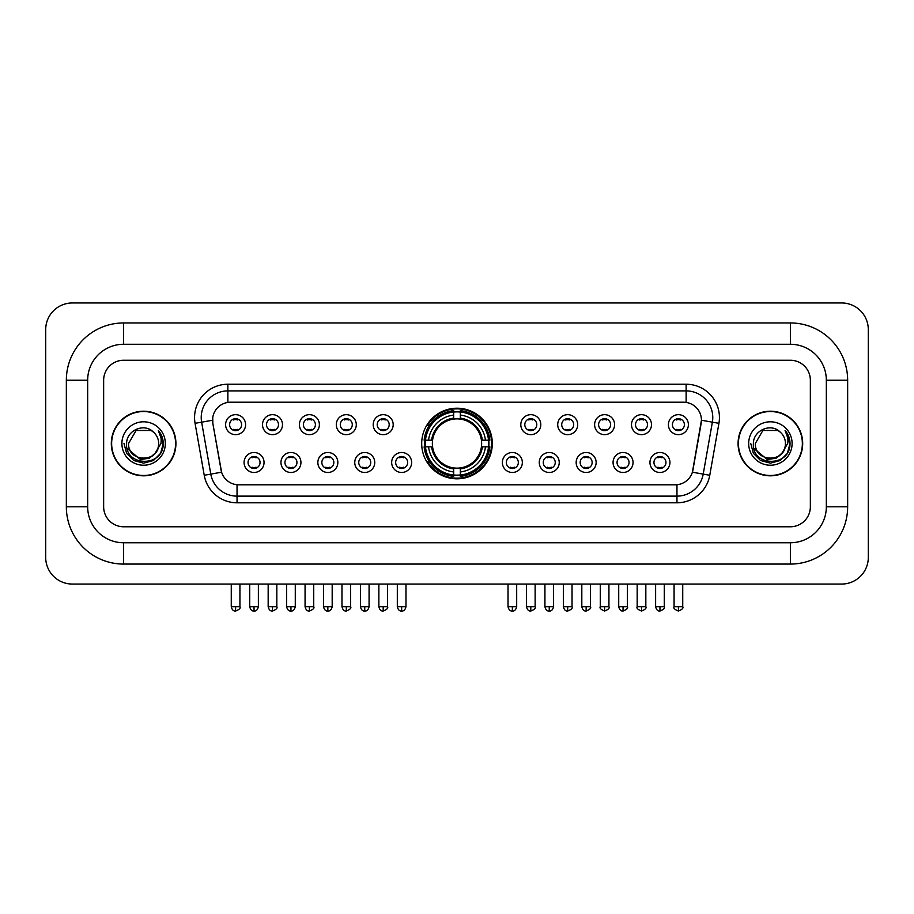<?xml version="1.0" encoding="UTF-8"?>
<svg xmlns="http://www.w3.org/2000/svg" width="914" height="914" viewBox="0 0 914 914"><rect width="100%" height="100%" fill="white"/><g stroke="black" fill="none" stroke-linecap="round" stroke-linejoin="round"><path stroke-width="1.37" d="M421.697 443.507A35.303 35.303 0 0 0 457 478.81A35.303 35.303 0 0 0 492.303 443.507A35.303 35.303 0 0 0 457 408.215A35.303 35.303 0 0 0 421.697 443.507M300.935 462.495A9.985 9.985 0 0 1 290.949 472.481A9.985 9.985 0 0 1 280.952 462.495A9.985 9.985 0 0 1 290.949 452.499A9.985 9.985 0 0 1 300.935 462.495M284.951 462.495A5.998 5.998 0 0 0 290.949 468.494A5.998 5.998 0 0 0 296.947 462.495A5.998 5.998 0 0 0 290.949 456.497A5.998 5.998 0 0 0 284.951 462.495M337.837 462.495A9.985 9.985 0 0 1 327.852 472.481A9.985 9.985 0 0 1 317.855 462.495A9.985 9.985 0 0 1 327.852 452.499A9.985 9.985 0 0 1 337.837 462.495M321.854 462.495A5.998 5.998 0 0 0 327.852 468.494A5.998 5.998 0 0 0 333.839 462.495A5.998 5.998 0 0 0 327.852 456.497A5.998 5.998 0 0 0 321.854 462.495M374.74 462.495A9.985 9.985 0 0 1 364.755 472.481A9.985 9.985 0 0 1 354.758 462.495A9.985 9.985 0 0 1 364.755 452.499A9.985 9.985 0 0 1 374.74 462.495M358.756 462.495A5.998 5.998 0 0 0 364.755 468.494A5.998 5.998 0 0 0 370.741 462.495A5.998 5.998 0 0 0 364.755 456.497A5.998 5.998 0 0 0 358.756 462.495M411.643 462.495A9.985 9.985 0 0 1 401.646 472.481A9.985 9.985 0 0 1 391.66 462.495A9.985 9.985 0 0 1 401.646 452.499A9.985 9.985 0 0 1 411.643 462.495M395.659 462.495A5.998 5.998 0 0 0 401.646 468.494A5.998 5.998 0 0 0 407.644 462.495A5.998 5.998 0 0 0 401.646 456.497A5.998 5.998 0 0 0 395.659 462.495M522.34 462.495A9.985 9.985 0 0 1 512.354 472.481A9.985 9.985 0 0 1 502.357 462.495A9.985 9.985 0 0 1 512.354 452.499A9.985 9.985 0 0 1 522.34 462.495M506.356 462.495A5.998 5.998 0 0 0 512.354 468.494A5.998 5.998 0 0 0 518.341 462.495A5.998 5.998 0 0 0 512.354 456.497A5.998 5.998 0 0 0 506.356 462.495M559.242 462.495A9.985 9.985 0 0 1 549.245 472.481A9.985 9.985 0 0 1 539.26 462.495A9.985 9.985 0 0 1 549.245 452.499A9.985 9.985 0 0 1 559.242 462.495M543.259 462.495A5.998 5.998 0 0 0 549.245 468.494A5.998 5.998 0 0 0 555.244 462.495A5.998 5.998 0 0 0 549.245 456.497A5.998 5.998 0 0 0 543.259 462.495M596.145 462.495A9.985 9.985 0 0 1 586.148 472.481A9.985 9.985 0 0 1 576.163 462.495A9.985 9.985 0 0 1 586.148 452.499A9.985 9.985 0 0 1 596.145 462.495M580.162 462.495A5.998 5.998 0 0 0 586.148 468.494A5.998 5.998 0 0 0 592.146 462.495A5.998 5.998 0 0 0 586.148 456.497A5.998 5.998 0 0 0 580.162 462.495M633.048 462.495A9.985 9.985 0 0 1 623.051 472.481A9.985 9.985 0 0 1 613.066 462.495A9.985 9.985 0 0 1 623.051 452.499A9.985 9.985 0 0 1 633.048 462.495M617.053 462.495A5.998 5.998 0 0 0 623.051 468.494A5.998 5.998 0 0 0 629.049 462.495A5.998 5.998 0 0 0 623.051 456.497A5.998 5.998 0 0 0 617.053 462.495M669.939 462.495A9.985 9.985 0 0 1 659.954 472.481A9.985 9.985 0 0 1 649.957 462.495A9.985 9.985 0 0 1 659.954 452.499A9.985 9.985 0 0 1 669.939 462.495M653.956 462.495A5.998 5.998 0 0 0 659.954 468.494A5.998 5.998 0 0 0 665.952 462.495A5.998 5.998 0 0 0 659.954 456.497A5.998 5.998 0 0 0 653.956 462.495M264.043 462.495A9.985 9.985 0 0 1 254.046 472.481A9.985 9.985 0 0 1 244.061 462.495A9.985 9.985 0 0 1 254.046 452.499A9.985 9.985 0 0 1 264.043 462.495M248.048 462.495A5.998 5.998 0 0 0 254.046 468.494A5.998 5.998 0 0 0 260.044 462.495A5.998 5.998 0 0 0 254.046 456.497A5.998 5.998 0 0 0 248.048 462.495M282.495 424.667A9.985 9.985 0 0 1 272.498 434.653A9.985 9.985 0 0 1 262.512 424.667A9.985 9.985 0 0 1 272.498 414.67A9.985 9.985 0 0 1 282.495 424.667M266.5 424.667A5.998 5.998 0 0 0 272.498 430.654A5.998 5.998 0 0 0 278.496 424.667A5.998 5.998 0 0 0 272.498 418.669A5.998 5.998 0 0 0 266.5 424.667M319.386 424.667A9.985 9.985 0 0 1 309.4 434.653A9.985 9.985 0 0 1 299.404 424.667A9.985 9.985 0 0 1 309.4 414.67A9.985 9.985 0 0 1 319.386 424.667M303.402 424.667A5.998 5.998 0 0 0 309.4 430.654A5.998 5.998 0 0 0 315.399 424.667A5.998 5.998 0 0 0 309.4 418.669A5.998 5.998 0 0 0 303.402 424.667M356.289 424.667A9.985 9.985 0 0 1 346.303 434.653A9.985 9.985 0 0 1 336.306 424.667A9.985 9.985 0 0 1 346.303 414.67A9.985 9.985 0 0 1 356.289 424.667M340.305 424.667A5.998 5.998 0 0 0 346.303 430.654A5.998 5.998 0 0 0 352.29 424.667A5.998 5.998 0 0 0 346.303 418.669A5.998 5.998 0 0 0 340.305 424.667M393.191 424.667A9.985 9.985 0 0 1 383.195 434.653A9.985 9.985 0 0 1 373.209 424.667A9.985 9.985 0 0 1 383.195 414.67A9.985 9.985 0 0 1 393.191 424.667M377.208 424.667A5.998 5.998 0 0 0 383.195 430.654A5.998 5.998 0 0 0 389.193 424.667A5.998 5.998 0 0 0 383.195 418.669A5.998 5.998 0 0 0 377.208 424.667M540.791 424.667A9.985 9.985 0 0 1 530.806 434.653A9.985 9.985 0 0 1 520.809 424.667A9.985 9.985 0 0 1 530.806 414.67A9.985 9.985 0 0 1 540.791 424.667M524.807 424.667A5.998 5.998 0 0 0 530.806 430.654A5.998 5.998 0 0 0 536.792 424.667A5.998 5.998 0 0 0 530.806 418.669A5.998 5.998 0 0 0 524.807 424.667M577.694 424.667A9.985 9.985 0 0 1 567.697 434.653A9.985 9.985 0 0 1 557.711 424.667A9.985 9.985 0 0 1 567.697 414.67A9.985 9.985 0 0 1 577.694 424.667M561.71 424.667A5.998 5.998 0 0 0 567.697 430.654A5.998 5.998 0 0 0 573.695 424.667A5.998 5.998 0 0 0 567.697 418.669A5.998 5.998 0 0 0 561.71 424.667M614.596 424.667A9.985 9.985 0 0 1 604.6 434.653A9.985 9.985 0 0 1 594.614 424.667A9.985 9.985 0 0 1 604.6 414.67A9.985 9.985 0 0 1 614.596 424.667M598.601 424.667A5.998 5.998 0 0 0 604.6 430.654A5.998 5.998 0 0 0 610.598 424.667A5.998 5.998 0 0 0 604.6 418.669A5.998 5.998 0 0 0 598.601 424.667M651.488 424.667A9.985 9.985 0 0 1 641.502 434.653A9.985 9.985 0 0 1 631.505 424.667A9.985 9.985 0 0 1 641.502 414.67A9.985 9.985 0 0 1 651.488 424.667M635.504 424.667A5.998 5.998 0 0 0 641.502 430.654A5.998 5.998 0 0 0 647.5 424.667A5.998 5.998 0 0 0 641.502 418.669A5.998 5.998 0 0 0 635.504 424.667M688.391 424.667A9.985 9.985 0 0 1 678.405 434.653A9.985 9.985 0 0 1 668.408 424.667A9.985 9.985 0 0 1 678.405 414.67A9.985 9.985 0 0 1 688.391 424.667M672.407 424.667A5.998 5.998 0 0 0 678.405 430.654A5.998 5.998 0 0 0 684.392 424.667A5.998 5.998 0 0 0 678.405 418.669A5.998 5.998 0 0 0 672.407 424.667M245.592 424.667A9.985 9.985 0 0 1 235.595 434.653A9.985 9.985 0 0 1 225.609 424.667A9.985 9.985 0 0 1 235.595 414.67A9.985 9.985 0 0 1 245.592 424.667M229.608 424.667A5.998 5.998 0 0 0 235.595 430.654A5.998 5.998 0 0 0 241.593 424.667A5.998 5.998 0 0 0 235.595 418.669A5.998 5.998 0 0 0 229.608 424.667M204.233 475.269L195.07 423.319A33.304 33.304 0 0 1 227.872 384.234L686.128 384.234A33.304 33.304 0 0 1 718.93 423.319L709.767 475.269A33.304 33.304 0 0 1 676.966 502.791L237.034 502.791A33.304 33.304 0 0 1 204.233 475.269L210.791 474.115L201.628 422.165A26.643 26.643 0 0 1 227.872 390.895L686.128 390.895A26.643 26.643 0 0 1 712.372 422.165L703.209 474.115A26.643 26.643 0 0 1 676.966 496.131L237.034 496.131A26.643 26.643 0 0 1 210.791 474.115L221.599 472.207L212.825 423.319A17.983 17.983 0 0 1 230.534 402.217L683.466 402.217A17.983 17.983 0 0 1 701.175 423.319L692.949 469.945A17.983 17.983 0 0 1 675.24 484.808L238.76 484.808A17.983 17.983 0 0 1 221.051 469.945L212.825 423.319L212.745 417.538M424.873 446.843A32.31 32.31 0 0 1 424.873 440.182M111.314 443.507A32.31 32.31 0 0 0 143.612 475.817A32.31 32.31 0 0 0 175.922 443.507A32.31 32.31 0 0 0 143.612 411.209A32.31 32.31 0 0 0 111.314 443.507M738.078 443.507A32.31 32.31 0 0 0 770.388 475.817A32.31 32.31 0 0 0 802.686 443.507A32.31 32.31 0 0 0 770.388 411.209A32.31 32.31 0 0 0 738.078 443.507M227.872 384.234L227.872 402.411L686.128 402.411L686.128 384.234M675.24 484.808L238.76 484.808M718.93 423.319L701.449 420.234L692.401 472.207L709.767 475.269M692.949 469.945L692.846 470.516M221.154 470.516L221.051 469.945M810.352 380.235A19.982 19.982 0 0 0 790.37 360.253L123.63 360.253A19.982 19.982 0 0 0 103.648 380.235L103.648 506.79A19.982 19.982 0 0 0 123.63 526.772L790.37 526.772A19.982 19.982 0 0 0 810.352 506.79L810.352 380.235A19.982 19.982 0 0 0 790.37 360.253L123.63 360.253A19.982 19.982 0 0 0 103.648 380.235L103.648 506.79A19.982 19.982 0 0 0 123.63 526.772L790.37 526.772A19.982 19.982 0 0 0 810.352 506.79L810.352 380.235M175.579 443.507A31.967 31.967 0 0 0 143.612 411.54A31.967 31.967 0 0 0 111.645 443.507A31.967 31.967 0 0 0 143.612 475.486A31.967 31.967 0 0 0 175.579 443.507M156.111 452.373L149.313 458.257L140.402 459.502L127.092 448.397M155.152 453.184C147.154 463.981 127.777 457.08 128.554 443.507C127.64 462.93 159.584 462.93 158.67 443.507C159.584 462.93 127.64 462.93 128.554 443.507L136.083 430.471L151.141 430.471L153.472 432.139C144.241 422.451 126.452 430.437 126.612 443.507C124.921 466.746 162.601 467.362 163.218 444.638L163.24 443.507C163.183 438.571 161.55 434.241 158.316 430.505C160.773 434.538 161.641 438.869 160.91 443.507L155.152 453.184A15.058 15.058 0 0 0 158.67 443.507C159.584 462.93 127.64 462.93 128.554 443.507L136.083 430.471M158.67 443.507A15.058 15.058 0 0 0 153.472 432.139M121.893 443.507A21.719 21.719 0 0 0 143.612 465.226A21.719 21.719 0 0 0 165.331 443.507A21.719 21.719 0 0 0 143.612 421.8A21.719 21.719 0 0 0 121.893 443.507M158.316 430.505L163.24 444.078L162.326 437.566L163.24 444.078L162.326 437.566L163.24 444.078L158.465 430.665L163.24 444.078L158.465 430.665L163.24 443.507L160.613 453.333L153.426 460.519L143.612 463.147L133.798 460.519L126.612 453.333L123.984 443.507M158.465 430.665L163.24 444.09M802.355 443.507A31.967 31.967 0 0 0 770.388 411.54A31.967 31.967 0 0 0 738.421 443.507A31.967 31.967 0 0 0 770.388 475.486A31.967 31.967 0 0 0 802.355 443.507M782.887 452.373L776.089 458.257L767.177 459.502L753.856 448.397M785.446 443.507C786.36 462.93 754.416 462.93 755.33 443.507L762.859 430.471L777.917 430.471L780.248 432.139C771.005 422.451 753.227 430.437 753.387 443.507C751.696 466.746 789.376 467.362 789.982 444.638L790.016 443.507C789.959 438.571 788.325 434.241 785.092 430.505C787.548 434.538 788.416 438.869 787.685 443.507L781.927 453.184A15.058 15.058 0 0 0 785.446 443.507C786.36 462.93 754.416 462.93 755.33 443.507C754.416 462.93 786.36 462.93 785.446 443.507A15.058 15.058 0 0 0 780.248 432.139M781.927 453.184C773.93 463.981 754.553 457.08 755.33 443.507M748.669 443.507A21.719 21.719 0 0 0 770.388 465.226A21.719 21.719 0 0 0 792.107 443.507A21.719 21.719 0 0 0 770.388 421.8A21.719 21.719 0 0 0 748.669 443.507M785.092 430.505L790.016 444.078L789.102 437.566L790.016 444.078L789.102 437.566L790.016 444.078L785.24 430.665L790.016 444.078L785.24 430.665L790.016 443.507L787.388 453.333L780.202 460.519L770.388 463.147L760.574 460.519L753.387 453.333L750.76 443.507M785.24 430.665L790.016 444.09M481.415 446.843A24.644 24.644 0 0 0 460.325 419.092L460.325 419.092A24.644 24.644 0 0 0 432.585 446.843A24.644 24.644 0 0 0 481.415 446.843L482.398 446.843L481.415 446.843A24.644 24.644 0 0 1 460.325 467.934L460.325 471.955A28.642 28.642 0 0 0 485.448 446.843L489.87 446.843A33.041 33.041 0 0 1 460.325 476.377L460.325 475.04A31.704 31.704 0 0 0 488.533 446.843M425.536 446.843A31.636 31.636 0 0 1 425.536 440.182M460.325 412.054A31.636 31.636 0 0 0 453.675 412.054M488.464 440.182A31.636 31.636 0 0 1 488.464 446.843M489.87 440.182A33.041 33.041 0 0 0 460.325 410.649L460.325 411.986A31.704 31.704 0 0 1 488.533 440.182L489.87 440.182M424.13 446.843A33.041 33.041 0 0 0 453.675 476.377L453.675 475.04A31.704 31.704 0 0 1 425.467 446.843L424.13 446.843M488.533 440.182L485.448 440.182A28.642 28.642 0 0 0 460.325 415.07L460.325 411.986M460.325 475.04L460.325 471.955M425.467 446.843L428.552 446.843A28.642 28.642 0 0 0 453.675 471.955L453.675 475.04M460.325 415.07L460.325 418.109A25.615 25.615 0 0 1 482.398 440.182L485.448 440.182M485.448 446.843L482.398 446.843A25.615 25.615 0 0 1 460.325 468.916M453.675 471.955L453.675 467.934A24.644 24.644 0 0 1 432.585 446.843L428.552 446.843M481.415 440.182L482.398 440.182M460.325 474.972A31.636 31.636 0 0 1 453.675 474.972M453.675 410.649A33.041 33.041 0 0 0 424.13 440.182L425.467 440.182A31.704 31.704 0 0 1 453.675 411.986L453.675 410.649M453.675 411.986L453.675 415.07A28.642 28.642 0 0 0 428.552 440.182L425.467 440.182M453.675 419.046L453.675 415.07M428.552 440.182L431.602 440.182A25.615 25.615 0 0 1 453.675 418.109M453.675 467.934L453.675 468.916A25.615 25.615 0 0 1 431.602 446.843M429.283 425.524L427.398 425.524A34.641 34.641 0 0 1 491.641 443.507A34.641 34.641 0 0 1 427.398 461.501L429.283 461.501M233.596 430.311L233.596 429.363A5.107 5.107 0 0 0 237.594 429.363L237.594 430.311M237.594 419.012L237.594 419.96A5.107 5.107 0 0 0 233.596 419.96L233.596 419.012M270.498 430.311L270.498 429.363A5.107 5.107 0 0 0 274.497 429.363L274.497 430.311M274.497 419.012L274.497 419.96A5.107 5.107 0 0 0 270.498 419.96L270.498 419.012M307.401 430.311L307.401 429.363A5.107 5.107 0 0 0 311.4 429.363L311.4 430.311M311.4 419.012L311.4 419.96A5.107 5.107 0 0 0 307.401 419.96L307.401 419.012M344.304 430.311L344.304 429.363A5.107 5.107 0 0 0 348.303 429.363L348.303 430.311M348.303 419.012L348.303 419.96A5.107 5.107 0 0 0 344.304 419.96L344.304 419.012M381.207 430.311L381.207 429.363A5.107 5.107 0 0 0 385.194 429.363L385.194 430.311M385.194 419.012L385.194 419.96A5.107 5.107 0 0 0 381.207 419.96L381.207 419.012M528.806 430.311L528.806 429.363A5.107 5.107 0 0 0 532.793 429.363L532.793 430.311M532.793 419.012L532.793 419.96A5.107 5.107 0 0 0 528.806 419.96L528.806 419.012M565.697 430.311L565.697 429.363A5.107 5.107 0 0 0 569.696 429.363L569.696 430.311M569.696 419.012L569.696 419.96A5.107 5.107 0 0 0 565.697 419.96L565.697 419.012M602.6 430.311L602.6 429.363A5.107 5.107 0 0 0 606.599 429.363L606.599 430.311M606.599 419.012L606.599 419.96A5.107 5.107 0 0 0 602.6 419.96L602.6 419.012M639.503 430.311L639.503 429.363A5.107 5.107 0 0 0 643.502 429.363L643.502 430.311M643.502 419.012L643.502 419.96A5.107 5.107 0 0 0 639.503 419.96L639.503 419.012M676.406 430.311L676.406 429.363A5.107 5.107 0 0 0 680.404 429.363L680.404 430.311M680.404 419.012L680.404 419.96A5.107 5.107 0 0 0 676.406 419.96L676.406 419.012M252.047 468.151L252.047 467.203A5.107 5.107 0 0 0 256.046 467.203L256.046 468.151M256.046 456.84L256.046 457.788A5.107 5.107 0 0 0 252.047 457.788L252.047 456.84M288.95 468.151L288.95 467.203A5.107 5.107 0 0 0 292.948 467.203L292.948 468.151M292.948 456.84L292.948 457.788A5.107 5.107 0 0 0 288.95 457.788L288.95 456.84M325.852 468.151L325.852 467.203A5.107 5.107 0 0 0 329.851 467.203L329.851 468.151M329.851 456.84L329.851 457.788A5.107 5.107 0 0 0 325.852 457.788L325.852 456.84M362.755 468.151L362.755 467.203A5.107 5.107 0 0 0 366.743 467.203L366.743 468.151M366.743 456.84L366.743 457.788A5.107 5.107 0 0 0 362.755 457.788L362.755 456.84M399.647 468.151L399.647 467.203A5.107 5.107 0 0 0 403.645 467.203L403.645 468.151M403.645 456.84L403.645 457.788A5.107 5.107 0 0 0 399.647 457.788L399.647 456.84M510.355 468.151L510.355 467.203A5.107 5.107 0 0 0 514.354 467.203L514.354 468.151M514.354 456.84L514.354 457.788A5.107 5.107 0 0 0 510.355 457.788L510.355 456.84M547.258 468.151L547.258 467.203A5.107 5.107 0 0 0 551.245 467.203L551.245 468.151M551.245 456.84L551.245 457.788A5.107 5.107 0 0 0 547.258 457.788L547.258 456.84M584.149 468.151L584.149 467.203A5.107 5.107 0 0 0 588.148 467.203L588.148 468.151M588.148 456.84L588.148 457.788A5.107 5.107 0 0 0 584.149 457.788L584.149 456.84M621.052 468.151L621.052 467.203A5.107 5.107 0 0 0 625.05 467.203L625.05 468.151M625.05 456.84L625.05 457.788A5.107 5.107 0 0 0 621.052 457.788L621.052 456.84M657.954 468.151L657.954 467.203A5.107 5.107 0 0 0 661.953 467.203L661.953 468.151M661.953 456.84L661.953 457.788A5.107 5.107 0 0 0 657.954 457.788L657.954 456.84M123.63 322.95L123.63 344.27L790.37 344.27L790.37 322.95A57.285 57.285 0 0 1 847.655 380.235A57.285 57.285 0 0 0 790.37 322.95L123.63 322.95A57.285 57.285 0 0 0 66.345 380.235L66.345 506.79A57.285 57.285 0 0 0 123.63 564.075L790.37 564.075A57.285 57.285 0 0 0 847.655 506.79L847.655 380.235L826.336 380.235A35.966 35.966 0 0 0 790.37 344.27L123.63 344.27A35.966 35.966 0 0 0 87.664 380.235L87.664 506.79A35.966 35.966 0 0 0 123.63 542.756L790.37 542.756A35.966 35.966 0 0 0 826.336 506.79L826.336 380.235L826.336 506.79L847.655 506.79M868.3 329.611A26.643 26.643 0 0 0 841.657 302.968L72.343 302.968A26.643 26.643 0 0 0 45.7 329.611L45.7 557.414A26.643 26.643 0 0 0 72.343 584.057L841.657 584.057A26.643 26.643 0 0 0 868.3 557.414L868.3 329.611M195.07 423.319L201.628 422.165A26.643 26.643 0 0 1 201.229 417.538M201.628 422.165L212.551 420.234M676.966 484.728L676.966 502.791M237.034 502.791L237.034 484.728M453.675 475.269A31.933 31.933 0 0 0 460.325 475.269M488.762 446.843A31.933 31.933 0 0 0 488.762 440.182M460.325 411.746A31.933 31.933 0 0 0 453.675 411.746M235.595 606.702L231.265 606.702C232.019 609.787 233.47 611.226 235.595 611.032L235.595 606.702L239.925 606.702L239.925 584.057M272.498 606.702L268.168 606.702C268.922 609.787 270.373 611.226 272.498 611.032L272.498 606.702L276.828 606.702L276.828 584.057M309.4 606.702L305.07 606.702C305.824 609.787 307.264 611.226 309.4 611.032L309.4 606.702L313.731 606.702L313.731 584.057M346.303 606.702L341.973 606.702C342.727 609.787 344.167 611.226 346.303 611.032L346.303 606.702L350.633 606.702L350.633 584.057M383.195 606.702L378.864 606.702C379.63 609.787 381.069 611.226 383.195 611.032L383.195 606.702L387.525 606.702L387.525 584.057M530.806 606.702L526.475 606.702C527.229 609.787 528.669 611.226 530.806 611.032L530.806 606.702L535.136 606.702L535.136 584.057M567.697 606.702L563.367 606.702C564.132 609.787 565.572 611.226 567.697 611.032L567.697 606.702L572.027 606.702L572.027 584.057M604.6 606.702L600.269 606.702C599.39 608.084 600.841 609.524 604.6 611.032L604.6 606.702L608.93 606.702L608.93 584.057M641.502 606.702L637.172 606.702C636.293 608.084 637.732 609.524 641.502 611.032L641.502 606.702L645.832 606.702L645.832 584.057M678.405 606.702L674.075 606.702C673.195 608.084 674.635 609.524 678.405 611.032L678.405 606.702L682.735 606.702L682.735 584.057M254.046 606.702L249.716 606.702C250.47 609.787 251.921 611.226 254.046 611.032L254.046 606.702L258.376 606.702L258.376 584.057M290.949 606.702L286.619 606.702C287.373 609.787 288.813 611.226 290.949 611.032L290.949 606.702L295.279 606.702L295.279 584.057M327.852 606.702L323.522 606.702C324.276 609.787 325.715 611.226 327.852 611.032L327.852 606.702L332.182 606.702L332.182 584.057M364.755 606.702L360.424 606.702C361.179 609.787 362.618 611.226 364.755 611.032L364.755 606.702L369.073 606.702L369.073 584.057M401.646 606.702L397.316 606.702C398.07 609.787 399.521 611.226 401.646 611.032L401.646 606.702L405.976 606.702L405.976 584.057M512.354 606.702L508.024 606.702C508.778 609.787 510.218 611.226 512.354 611.032L512.354 606.702L516.684 606.702L516.684 584.057M549.245 606.702L544.927 606.702C545.681 609.787 547.12 611.226 549.245 611.032L549.245 606.702L553.576 606.702L553.576 584.057M586.148 606.702L581.818 606.702C582.572 609.787 584.023 611.226 586.148 611.032L586.148 606.702L590.478 606.702L590.478 584.057M623.051 606.702L618.721 606.702C619.475 609.787 620.926 611.226 623.051 611.032L623.051 606.702L627.381 606.702L627.381 584.057M659.954 606.702L655.624 606.702C656.378 609.787 657.817 611.226 659.954 611.032L659.954 606.702L664.284 606.702L664.284 584.057M790.37 564.075L790.37 542.756L123.63 542.756L123.63 564.075M66.345 506.79L87.664 506.79L87.664 380.235L66.345 380.235M231.265 606.702L231.265 584.057M239.925 606.702C240.805 608.084 239.365 609.524 235.595 611.032M268.168 606.702L268.168 584.057M276.828 606.702C277.707 608.084 276.268 609.524 272.498 611.032M305.07 606.702L305.07 584.057M313.731 606.702C314.61 608.084 313.159 609.524 309.4 611.032M341.973 606.702L341.973 584.057M350.633 606.702C351.502 608.084 350.062 609.524 346.303 611.032M378.864 606.702L378.864 584.057M387.525 606.702C388.404 608.084 386.965 609.524 383.195 611.032M526.475 606.702L526.475 584.057M535.136 606.702C536.004 608.084 534.564 609.524 530.806 611.032M563.367 606.702L563.367 584.057M572.027 606.702C572.907 608.084 571.467 609.524 567.697 611.032M600.269 606.702L600.269 584.057M608.93 606.702C609.809 608.084 608.37 609.524 604.6 611.032M637.172 606.702L637.172 584.057M645.832 606.702C646.712 608.084 645.273 609.524 641.502 611.032M674.075 606.702L674.075 584.057M682.735 606.702C683.615 608.084 682.164 609.524 678.405 611.032M249.716 606.702L249.716 584.057M258.376 606.702C257.622 609.787 256.183 611.226 254.046 611.032M286.619 606.702L286.619 584.057M295.279 606.702C294.525 609.787 293.074 611.226 290.949 611.032M323.522 606.702L323.522 584.057M332.182 606.702C331.428 609.787 329.977 611.226 327.852 611.032M360.424 606.702L360.424 584.057M369.073 606.702C368.319 609.787 366.88 611.226 364.755 611.032M397.316 606.702L397.316 584.057M405.976 606.702C405.222 609.787 403.782 611.226 401.646 611.032M508.024 606.702L508.024 584.057M516.684 606.702C515.93 609.787 514.479 611.226 512.354 611.032M544.927 606.702L544.927 584.057M553.576 606.702C552.821 609.787 551.382 611.226 549.245 611.032M581.818 606.702L581.818 584.057M590.478 606.702C591.358 608.084 589.918 609.524 586.148 611.032M618.721 606.702L618.721 584.057M627.381 606.702C628.261 608.084 626.821 609.524 623.051 611.032M655.624 606.702L655.624 584.057M664.284 606.702C665.164 608.084 663.713 609.524 659.954 611.032"/></g></svg>
